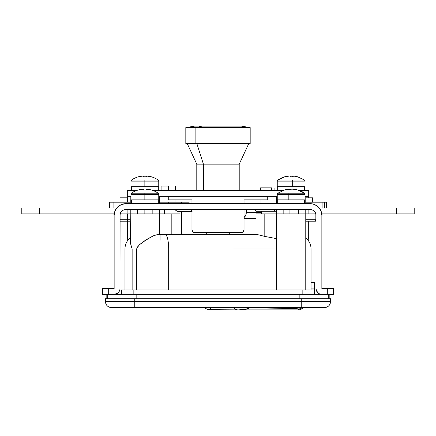 <?xml version="1.0" encoding="UTF-8"?>
<svg xmlns="http://www.w3.org/2000/svg" width="436" height="436" viewBox="0 0 436 436"><rect width="100%" height="100%" fill="white"/><g stroke="black" fill="none" stroke-linecap="round" stroke-linejoin="round"><path stroke-width="0.65" d="M130.228 196.347L130.228 203.667L130.228 196.347M130.228 209.514L130.228 213.902L130.228 209.514M159.483 196.347L159.483 203.667L159.483 196.347L158.753 196.347L277.247 196.347L276.517 196.347L276.517 203.667L276.517 196.347M159.483 213.902L159.483 209.514L159.483 213.902L130.228 213.902L130.397 243.032L130.228 213.902L144.856 213.902L144.856 209.514L144.856 213.902L171.19 213.902L171.19 234.383L171.19 213.902L159.483 213.902L159.483 234.383L159.483 213.902M159.058 234.383L157.799 234.383L159.058 234.383M276.517 209.514L276.517 213.902L256.036 213.902L256.036 234.383L256.036 213.902L264.81 213.902L264.81 236.416L256.63 234.383L158.045 234.383L153.336 235.832L147.145 239.151L139.624 244.618L136.817 248.089L136.642 289.973L136.642 249.011L168.667 249.011L136.642 249.011L137.226 247.277L139.624 244.618L143.994 241.201L153.336 235.832L158.045 234.383L165.086 234.383A14.628 3.581 90 0 1 168.667 249.011A14.628 3.581 -90 0 0 165.086 234.383L256.63 234.383L264.81 236.416L264.81 213.902L276.517 213.902L276.517 289.973L276.517 209.514M305.772 213.902L305.772 209.514L305.772 213.902L276.517 213.902L305.772 213.902L305.772 289.973L305.772 213.902L308.873 213.902L305.772 213.902M305.772 203.667L305.772 196.347L305.772 203.667M314.547 289.973L121.453 289.973L121.453 294.36L121.453 289.973L302.846 289.973L302.846 294.36L302.846 289.973L314.547 289.973L314.547 282.659L314.547 288.114L311.037 288.114L314.547 288.114L314.547 294.36L314.547 289.973M124.963 249.011L124.963 289.973L124.963 249.011L132.135 249.011L124.963 249.011A14.628 14.628 0 0 1 130.228 237.773A14.628 14.628 0 0 0 124.963 249.011M132.135 289.973L132.135 249.011L130.397 243.032L132.135 249.011L132.135 289.973M168.667 289.973L168.667 249.011L168.667 289.973M330.493 298.747L105.507 298.747L105.507 301.674L105.507 298.747L134.762 298.747L134.762 301.674L134.762 298.747L301.238 298.747L301.238 301.674L301.238 298.747L330.493 298.747L330.493 301.674L330.493 298.747M105.507 301.674L330.493 301.674A5.853 5.853 0 0 1 324.64 307.527L111.36 307.527A5.853 5.853 0 0 1 105.507 301.674A5.853 5.853 0 0 0 111.36 307.527L134.762 307.527L134.762 301.674L105.507 301.674M301.238 301.674L134.762 301.674L134.762 307.527L301.238 307.527L301.238 301.674L301.238 307.527L324.64 307.527A5.853 5.853 0 0 0 330.493 301.674L301.238 301.674M133.154 294.36L133.154 289.973L133.154 294.36M311.037 249.011L305.772 249.011L311.037 249.011L311.037 289.973L311.037 249.011A14.628 14.628 0 0 0 305.772 237.773A14.628 14.628 0 0 1 311.037 249.011M276.517 249.011L168.667 249.011L276.517 249M276.517 238.623L264.81 236.416L276.517 238.623M160.072 240.236L160.072 234.383M306.753 238.666L305.772 237.773M309.925 243.413L308.606 240.934M179.964 213.902L171.19 213.902L179.964 213.902L179.964 234.383M164.388 213.902L164.388 209.514L164.388 213.902M298.458 308.955A5.853 5.848 -0 0 0 302.29 307.527A5.853 5.848 180 0 1 298.458 308.955L298.458 309.865A5.853 5.853 0 0 0 303.14 307.527A5.853 5.853 0 0 1 298.458 309.865L238.47 309.865L298.458 309.865L298.458 308.955L297.886 308.786L293.455 308.432L253 307.745L249.774 307.827L245.332 309.364L238.47 309.865C243.888 309.871 247.621 309.195 249.675 307.849A5.853 5.837 -123.3 0 1 247.779 307.527A5.853 5.837 56.7 0 0 249.675 307.849L253 307.745A5.853 0.801 -89.7 0 0 253.191 307.527A5.853 0.801 90.3 0 1 253 307.745L296.496 308.633M210.599 309.696L209.863 309.685M221.096 309.734L211.471 309.696A5.853 1.352 -89.9 0 1 210.414 307.527A5.853 1.352 90.1 0 0 211.455 309.696L238.47 309.865L208.871 309.658L205.977 308.683L204.702 307.527A5.853 5.853 180 0 0 209.226 309.664A5.853 5.853 0 0 1 204.702 307.527M209.226 309.664L211.471 309.696M238.04 309.865A5.853 5.782 -89.7 0 1 233.451 307.527A5.853 5.782 90.3 0 0 238.04 309.865M267.971 307.527A5.853 0.932 90.3 0 1 267.709 307.827A5.853 0.932 -89.7 0 0 267.971 307.527M206.299 234.383L206.299 232.922L206.299 234.383M229.701 234.383L229.701 232.922L229.701 234.383M108.324 294.36L327.676 294.36M328.286 294.36L328.286 298.747L328.286 294.36M327.714 294.36L333.567 294.36L333.567 288.512L321.861 288.512L327.714 288.512L327.714 294.36L333.567 294.36L333.567 288.512L327.714 288.512L327.714 294.36L299.848 294.36L299.848 298.747L299.848 294.36L136.152 294.36L136.152 298.747L136.152 294.36L108.286 294.36L108.286 288.512L102.433 288.512L102.433 294.36L108.286 294.36L108.286 288.512L114.139 288.512L102.433 288.512L102.433 294.36L108.286 294.36M107.714 294.36L107.714 298.747L107.714 294.36M127.301 196.347L127.301 190.499L133.154 190.499L133.154 192.172L133.154 190.499L136.713 190.499L127.301 190.499L127.301 196.347L130.958 196.347L127.301 196.347L127.301 197.813M305.042 196.347L308.699 196.347L308.699 197.813L308.699 190.499L299.287 190.499L302.846 190.499L302.846 192.172L302.846 190.499L308.699 190.499L308.699 196.347L305.042 196.347M308.699 237.309L308.699 221.221L308.699 237.309L307.996 240.083L308.584 238.454M127.301 221.221L127.301 237.309A5.853 5.853 0 0 0 128.004 240.083L127.301 237.309L127.301 221.221L127.416 238.454M282.997 190.499L153.003 190.499L282.997 190.499M277.247 196.347L158.753 196.347M267.737 199.862L267.737 196.347L267.737 199.862L244.04 199.862L267.737 199.862M168.263 196.347L168.263 199.862L191.96 199.862L191.96 203.667L191.96 199.862L168.263 199.862L168.263 196.347M191.96 209.514L191.96 229.412L192.554 231.363L194.129 232.655L241.871 232.655L243.446 231.363L244.04 229.412L244.04 209.514L244.04 229.412A3.51 3.51 0 0 1 240.53 232.922L195.47 232.922A3.51 3.51 0 0 1 191.96 229.412L191.96 209.514M244.04 203.667L244.04 199.862L244.04 203.667M320.722 294.251L321.861 294.36A5.853 5.853 0 0 1 316.013 288.512L316.013 215.368L316.013 288.512L316.454 290.747L318.612 293.373L317.724 292.649M310.16 209.514A5.853 5.853 0 0 1 316.013 215.368L315.566 213.128L314.296 211.231L312.399 209.961L310.16 209.514L125.841 209.514L310.16 209.514L312.399 209.961L314.296 211.231M119.987 215.368A5.853 5.853 0 0 1 125.841 209.514L123.601 209.961L121.704 211.231L120.434 213.128L119.987 215.368L119.987 288.512L120.102 214.223M119.878 289.651L119.987 288.512A5.853 5.853 0 0 1 114.139 294.36L117.388 293.373L119.001 291.76L119.878 289.651L119.546 290.747M114.363 213.084L115.028 210.888L114.139 215.368L114.139 288.512L114.139 215.368A11.701 11.701 0 0 1 125.841 203.667L310.16 203.667L125.841 203.667L121.361 204.555L123.557 203.89M310.16 203.667L312.443 203.89L310.16 203.667A11.701 11.701 0 0 1 321.861 215.368L321.861 288.512L321.861 215.368L320.972 210.888L318.433 207.089L314.639 204.555L316.661 205.634M319.621 293.913L318.612 293.373L319.621 293.913M119.339 205.634L121.361 204.555L117.567 207.089L115.028 210.888M312.443 203.89L314.639 204.555L312.443 203.89M125.841 209.514L123.601 209.961M121.704 211.231L120.434 213.128M322.106 202.2L322.106 208.054L319.294 208.054L396.646 208.054L319.294 208.054L322.106 208.054L322.106 202.2L324.662 202.2L305.772 202.2L322.106 202.2M324.662 208.054L324.662 202.2L324.662 208.054M260.069 199.862L260.069 203.667L260.069 199.862M326.428 208.054L326.428 202.2L324.662 202.2L326.351 202.2M244.04 218.583L256.036 218.583L244.04 218.583M244.04 217.515A5.853 5.265 90 0 0 246.269 212.735L261.611 212.735L261.611 211.269L261.611 212.735A5.853 5.265 -90 0 1 261.502 213.902L261.611 212.735L246.269 212.735L246.269 209.514L245.866 214.975L243.931 217.597M289.635 176.013L289.014 176.013M291.144 176.782A23.01 20.465 -167.5 0 0 290.332 176.771L291.499 176.771A23.01 20.59 180 0 0 290.79 176.771M293.27 176.013L292.649 176.013M291.155 176.771L291.499 176.771M284.61 176.814L289.477 175.97A23.359 23.359 0 0 1 289.635 175.97L289.635 175.981M292.649 175.981L292.649 175.97A23.359 23.359 0 0 1 292.807 175.975L293.346 176.814L290.354 176.814L289.809 175.97L284.942 176.814A23.01 2.273 -116.6 0 0 284.757 176.771A23.408 23.261 90 0 0 277.896 180.035L292.616 180.035L277.896 180.035A23.408 23.261 -90 0 1 284.757 176.771A23.01 2.273 -116.6 0 0 284.681 176.782L277.896 180.035M139.656 176.504L138.43 176.771A23.408 23.408 0 0 0 131.525 180.035L144.856 180.035L131.525 180.035A23.408 23.408 0 0 1 138.43 176.771L143.351 175.97L143.351 176.814L144.856 176.771L143.351 176.814L143.351 176.013M131.525 180.035L130.958 181.12L130.958 186.695L144.856 186.695L144.856 181.12L130.958 181.12L144.856 181.12L144.856 180.035L158.186 180.035A23.408 23.408 0 0 0 151.287 176.771L146.365 175.97L146.365 176.814L143.351 176.814L146.365 176.814A23.01 20.59 180 0 0 143.351 176.814M146.365 176.814L146.365 175.97A23.359 23.359 0 0 1 151.265 176.814L146.987 176.013M151.287 176.771L151.287 176.771A23.408 23.408 0 0 1 158.186 180.035L144.856 180.035L144.856 186.695L158.753 186.695L130.958 186.695M138.452 176.814A23.359 23.359 0 0 1 143.351 175.97M158.186 180.035L158.753 181.12L144.856 181.12L158.753 181.12L158.753 186.695M277.247 181.12L292.676 181.12L292.616 180.035L304.475 180.035L292.616 180.035L292.676 181.12L277.247 181.12L277.814 180.035L277.247 181.12L277.247 186.695L292.676 186.695L292.676 181.12L292.676 186.695L304.987 186.695M293.423 176.013L292.807 175.97A23.359 23.217 -90 0 1 297.674 176.814L293.423 176.013M291.935 176.814L292.403 176.013L293.09 176.013M289.477 175.97L289.477 175.97A23.359 23.217 90 0 0 284.768 176.771A23.01 2.273 -116.6 0 1 284.942 176.814A23.359 23.217 -90 0 1 289.809 175.97A23.359 2.578 90 0 1 290.354 176.814A23.01 20.465 167.5 0 1 293.346 176.814A23.359 2.578 -90 0 0 292.807 175.97A23.359 23.217 90 0 0 292.474 175.97L292.474 176.776L292.474 175.97A23.359 2.578 -90 0 0 291.951 176.771M292.807 176.787L292.807 175.97L292.807 176.787M277.296 186.695L305.042 186.695L305.042 181.12L292.676 181.12L305.037 181.12L304.475 180.035L297.603 176.782M158.317 186.695L158.317 190.499L158.317 186.695M131.4 190.499L131.4 186.695L131.4 190.499M304.601 186.695L304.601 190.499L304.601 186.695M277.683 190.499L277.683 186.695L277.683 190.499M131.525 193.203L130.958 194.287L130.958 199.862L144.856 199.862L144.856 194.287L130.958 194.287L144.856 194.287L144.856 193.203L131.525 193.203L158.186 193.203A23.408 23.408 0 0 0 151.287 189.933L146.365 189.131L146.365 189.982L143.351 189.982L143.351 189.131L138.43 189.933A23.408 23.408 0 0 0 131.525 193.203A23.408 23.408 0 0 1 138.43 189.933L142.73 189.18M150.055 189.671L151.287 189.933A23.408 23.408 0 0 1 158.186 193.203L144.856 193.203L144.856 199.862L158.753 199.862L130.958 199.862M146.987 189.18L147.602 189.246M144.856 189.933L146.365 189.982A23.01 20.59 180 0 0 143.351 189.982L144.856 189.933M138.452 189.982A23.359 23.359 0 0 1 143.351 189.131L143.351 189.982M146.365 189.982L146.365 189.131A23.359 23.359 0 0 1 151.265 189.982L151.287 189.933M158.186 193.203L158.753 194.287L144.856 194.287L158.753 194.287L158.753 199.862M158.317 199.862L158.317 203.667L158.317 199.862M131.4 203.667L131.4 199.862L131.4 203.667M288.828 194.287L305.031 194.287L288.828 194.287L288.828 199.862L305.042 199.862L288.828 199.862L288.828 194.287L277.247 194.287L288.828 194.287L288.921 193.203L288.828 194.287M297.581 189.943A23.359 23.032 -90 0 0 292.878 189.131L297.712 189.982A23.01 3.428 116.8 0 0 297.652 189.96A23.01 3.428 116.8 0 0 297.477 189.933A23.408 23.081 90 0 1 304.284 193.203L288.921 193.203L304.475 193.203L305.042 194.287L305.042 199.862M289.924 209.514L289.924 213.902L289.924 209.514M291.144 189.96L291.58 189.943A23.01 20.301 161.5 0 0 291.144 189.96M289.297 189.18L290.011 189.18L290.725 189.982M284.577 189.982A23.01 3.428 -116.8 0 1 284.637 189.96A23.01 3.428 -116.8 0 1 284.703 189.943A23.01 3.428 -116.8 0 0 284.577 189.982A23.359 23.032 90 0 1 289.406 189.131L284.577 189.982M289.302 189.18L289.406 189.943L289.406 189.131A23.359 3.891 90 0 0 288.588 189.982L289.302 189.18M290.071 189.933L288.588 189.982A23.01 20.301 -161.5 0 1 291.559 189.982L290.071 189.933M291.76 189.671L291.559 189.982A23.359 3.891 -90 0 1 292.376 189.131L291.76 189.671M292.992 189.18L292.376 189.131A23.359 23.032 90 0 1 297.205 189.982L292.992 189.18M297.712 189.982A23.01 3.428 116.8 0 0 297.477 189.933A23.01 3.428 116.8 0 0 297.205 189.982A23.01 3.428 116.8 0 1 297.477 189.933A23.408 23.081 -90 0 1 304.284 193.203M277.247 199.862L288.828 199.862L277.252 199.862L277.247 194.287L277.814 193.203L288.921 193.203L277.819 193.203L284.637 189.96M290.703 189.943A23.359 3.891 90 0 0 289.907 189.131L289.907 189.938L289.907 189.131A23.359 23.032 -90 0 0 289.406 189.17M304.601 199.862L304.601 203.667L304.601 199.862M277.683 203.667L277.683 199.862L277.683 203.667M250.171 143.689L185.818 143.689L195.873 143.689L195.873 127.595L250.182 127.595L195.873 127.595L195.873 143.689L250.182 143.689L250.182 127.595L241.408 126.135L201.906 126.135L195.873 127.595L185.818 127.595L195.873 127.595L201.906 126.135L194.592 126.135L241.397 126.135M196.881 143.689L203.416 164.165L239.211 164.165L203.416 164.165L203.416 190.499L203.416 164.165L196.789 164.165L203.416 164.165L196.881 143.689M271.535 187.867L271.535 190.499L271.535 187.867L260.57 187.867L271.535 187.867M274.713 209.809L276.517 209.809L274.713 209.809L273.939 211.269L276.517 211.269L273.939 211.269L274.713 209.809L254.57 209.809L274.713 209.809L274.713 209.514L274.713 209.809M256.041 211.269L273.939 211.269L256.036 211.269L254.57 209.514M168.519 186.112L168.519 190.499L168.519 186.112L161.097 186.112L168.519 186.112M168.732 202.2L168.732 203.667L168.732 202.2M109.61 202.2L113.894 202.2L113.894 208.054L116.706 208.054L39.354 208.054L39.354 213.902L114.227 213.902L21.8 213.902L39.354 213.902L39.354 208.054L21.8 208.054L21.8 213.902L21.8 208.054L116.706 208.054L113.894 208.054L113.894 202.2L130.228 202.2L109.572 202.2L109.572 208.054M159.483 202.2L175.931 202.2L175.931 199.862L175.931 202.2L159.429 202.2M175.016 209.514L176.09 210.577L177.986 211.449L191.96 211.564L179.011 211.564A5.853 5.265 90 0 1 175.016 209.514M189.093 202.2L175.931 202.2L189.093 202.2L189.093 203.667L189.093 202.2M192.341 211.117L190.358 209.514A5.853 5.265 -90 0 0 191.96 210.926M127.127 213.902L127.127 209.514L127.127 213.902L120.173 213.902L130.228 213.902M414.2 208.054L414.2 213.902L321.773 213.902L414.2 213.902L414.2 208.054L396.646 208.054L396.646 213.902L396.646 208.054L414.2 208.054M315.828 213.902L308.873 213.902L308.873 209.514L308.873 213.902L315.828 213.902M312.672 197.813L312.672 202.2L312.672 197.813L305.772 197.813L312.672 197.813M315.849 219.755L315.075 221.221L316.013 221.221L315.075 221.221L315.849 219.755L305.772 219.755L315.849 219.755L315.849 214.011L315.849 219.755M305.772 221.221L315.075 221.221L305.772 221.221M127.383 197.813L127.383 202.2L127.383 197.813L119.96 197.813L127.383 197.813M127.595 219.755L130.228 219.755L127.595 219.755L127.541 221.221L130.228 221.221L127.541 221.221L127.595 219.755L119.987 219.755L127.595 219.755L127.595 213.902L127.595 219.755M119.987 221.221L127.541 221.221L119.987 221.221M181.43 234.383L181.43 211.564M329.175 298.747L329.175 294.36M106.825 298.747L106.825 294.36M311.037 282.659L314.547 282.659M305.042 181.12L304.475 180.035M137.542 209.514L137.542 213.902M152.169 209.514L152.169 213.902M298.458 209.514L298.458 213.902M297.646 189.96L304.475 193.203M283.831 209.514L283.831 213.902M248.722 143.689L239.211 164.165L239.211 190.499M196.789 190.499L196.789 164.165L187.278 143.689M185.818 143.689L185.818 127.595L194.592 126.135M274.903 190.499L274.903 187.867M260.57 190.499L260.57 187.867M175.43 190.499L175.43 186.112M181.43 203.667L181.43 202.2M161.097 190.499L161.097 186.112M316.04 202.2L316.04 197.813M321.861 219.935L322.041 213.902M113.96 213.902L114.139 219.935M119.96 202.2L119.96 197.813"/></g></svg>
